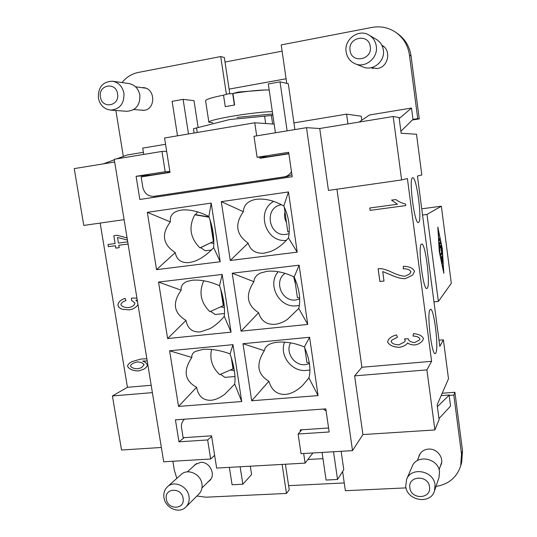<?xml version="1.0" encoding="UTF-8"?>
<svg xmlns="http://www.w3.org/2000/svg" width="537" height="537" viewBox="0 0 537 537"><rect width="100%" height="100%" fill="white"/><g stroke="black" fill="none" stroke-linecap="round" stroke-linejoin="round"><path stroke-width="0.81" d="M435.789 353.104L435.299 353.594C431.761 356.071 426.6 312.836 430.056 309.641L430.446 309.339C433.977 307.433 438.984 348.486 435.789 353.104M427.23 288.248L426.895 288.476C423.183 290.806 417.598 245.704 421.417 244.167L421.646 244.06C425.371 242.341 430.775 285.207 427.23 288.248M418.558 222.459L418.39 222.526C414.504 224.681 408.442 177.492 412.664 177.747L412.698 177.74C416.618 176.257 422.471 221.143 418.558 222.459M309.433 363.65L305.372 364.65C294.377 366.073 285.1 352.373 290.598 342.868M232.803 362.952L233.669 368.57L219.7 374.638C212.229 367.577 209.504 359.179 211.518 349.446M235.011 376.518L224.983 377.377L220.479 374.309M196.589 387.278C198.301 396.192 203.1 400.528 210.974 400.28C215.404 399.884 220.036 397.85 224.869 394.171L234.723 384.096C235.763 376.222 234.206 366.153 230.064 353.89C220.251 350.265 211.222 348.761 202.973 349.372L195.139 351.547C192.629 353.057 191.541 355.031 191.863 357.467C182.929 370.718 184.506 380.652 196.589 387.278L178.546 406.422L169.598 350.782L191.863 357.467M299.713 298.961L295.907 299.948C281.952 302.163 273.387 281.234 285.026 273.326M289.154 233.635L286.302 234.32C268.909 237.361 263.392 208.088 280.811 204.845L281.469 204.711M222.217 294.316L223.922 305.385L209.886 311.688C200.69 302.566 198.65 292.256 203.758 280.77M224.526 313.514L215.216 314.514L210.578 311.379M185.99 320.428C187.581 328.563 192.327 332.403 200.227 331.933L209.786 328.745C214.954 325.885 219.781 321.757 224.271 316.367C225.151 307.386 223.573 297.169 219.539 285.711C209.537 281.307 200.388 279.488 192.105 280.26L187.185 281.415C182.674 283.234 180.68 286.161 181.191 290.181C172.102 302.942 173.699 313.024 185.99 320.428L167.625 338.552L158.536 282.073L181.191 290.181M211.403 249.994L205.315 250.779L200.63 247.664L199.939 247.872C190.118 237.978 188.393 226.943 194.783 214.773L195.488 214.632L197.582 211.867M175.23 252.598C176.693 259.928 181.392 263.251 189.319 262.559L193.924 261.492C200.818 259.089 207.396 254.464 213.659 247.624C214.384 237.502 212.78 227.131 208.859 216.505C198.656 211.303 189.4 209.168 181.07 210.101L180.264 210.236C172.941 211.806 169.645 215.693 170.363 221.902C161.107 234.152 162.731 244.389 175.23 252.598L156.542 269.661L147.319 212.33L170.363 221.902M419.759 454.658L419.894 454.06M418.551 457.531L419.182 455.436C420.968 451.63 424.076 449.516 428.499 449.1C436.615 448.328 443.965 457.262 441.152 464.505L440.226 466.485M193.79 466.056L195.065 464.612L200.523 462.37C209.605 461.37 216.297 474.775 209.652 480.655L208.141 481.843M405.717 486.314C406.952 500.893 430.56 504.84 434.487 490.959L435.044 484.938C433.836 470.761 411.335 466.405 406.643 479.273L405.717 486.314M409.865 487.804C411.02 499.981 431.594 499.121 429.506 486.891C428.304 474.594 407.684 475.648 409.865 487.804M434.487 490.959L438.991 477.568L439.528 471.768C438.373 458.115 416.719 454 412.181 466.418L406.643 479.273M163.973 497.671C163.355 493.208 164.537 489.549 167.517 486.71C174.189 480.112 187.762 486.233 189.011 496.497C189.595 500.712 188.547 504.23 185.869 507.035C179.311 514.198 165.248 508.123 163.973 497.671M166.342 499.115C164.067 487.898 181.654 486.999 183.104 498.336C185.312 509.62 167.759 510.351 166.342 499.115M167.517 486.71L181.15 474.507C187.628 468.11 200.757 473.97 201.946 483.884C202.503 487.952 201.482 491.355 198.885 494.08L185.869 507.035M381.988 45.511L382.821 45.867M370.845 67.749L377.464 68.508C388.318 67.125 391.688 50.31 382.022 45.363L381.867 45.269M139.949 110.038L144.379 110.307C155.817 108.89 155.327 88.645 143.782 87.679L141.721 87.625M376.296 46.202C378.303 57.848 365.435 68.461 355.212 63.802C350.124 61.533 347.09 57.546 346.123 51.834C343.841 39.362 358.776 28.38 369.127 35.133C373.148 37.644 375.538 41.336 376.296 46.202M370.282 46.645C372.544 60.043 351.373 63.876 350.064 50.418C347.701 37.127 368.919 33.052 370.282 46.645M369.127 35.133L376.477 39.49C380.337 41.899 382.633 45.444 383.364 50.116C385.277 61.285 372.893 71.455 363.066 66.977M373.309 68.501L371.268 67.662M123.946 93.257C122.483 86.511 118.697 82.51 112.595 81.241C102.795 81.537 98.049 87.135 98.365 98.023C99.956 105.091 103.997 109.112 110.468 110.078C119.805 109.347 124.295 103.735 123.946 93.257M117.556 93.821C115.945 81.382 97.982 84.833 100.432 97.016C102.003 109.34 119.939 106.084 117.556 93.821M110.468 110.078L126.779 111.3C135.814 110.595 140.17 105.198 139.862 95.109C138.465 88.618 134.814 84.765 128.907 83.537L112.595 81.241M194.125 133.008L193.468 128.732L229.776 119.516L264.6 116.2L265.674 123.523M212.806 122.718L208.866 122.235C208.739 121.02 216.25 119.066 231.407 116.361C246.839 113.683 265.406 111.568 272.346 111.669M265.835 89.954L238.368 92.049L232.91 93.472L234.635 104.99L225.251 106.641L223.52 95.156L228.272 93.814L232.689 93.666L234.387 105.03M208.833 121.986L205.611 100.936C205.268 100.426 206.268 99.748 208.604 98.889C211.806 97.741 216.773 96.499 223.52 95.156M268.903 381.243C271.588 390.298 277.085 394.695 285.395 394.42C291.182 393.869 296.921 390.869 302.6 385.425L308.923 377.907C311.145 369.738 309.641 359.414 304.392 346.936C295.169 343.143 286.241 341.566 277.622 342.21C273.333 342.646 269.997 343.693 267.621 345.372L265.265 347.801L264.305 350.688C255.8 364.207 257.33 374.39 268.903 381.243L251.699 400.756L242.986 343.7L309.594 337.27L318.079 395.615L251.699 400.756M258.586 312.722C261.157 320.958 266.614 324.825 274.957 324.328C278.985 323.892 283.106 322.274 287.322 319.481L298.773 308.453C300.854 299.122 299.324 288.637 294.175 277.011C284.764 272.4 275.723 270.5 267.057 271.313L260.566 273.004C256.344 274.971 254.129 277.871 253.914 281.703C245.255 294.706 246.812 305.043 258.586 312.722L241.066 331.154L232.219 273.219L299.116 265.177L307.735 324.442L241.066 331.154M248.114 243.16C250.564 250.551 255.981 253.88 264.352 253.142L270.507 251.544C277.085 248.906 283.073 244.369 288.463 237.938C290.403 227.406 288.846 216.76 283.798 206.013C274.199 200.556 265.043 198.321 256.33 199.301L255.236 199.482C247.604 201.187 243.65 205.248 243.368 211.672C234.548 224.144 236.126 234.635 248.114 243.16L230.272 260.479L221.284 201.65L288.463 191.944L297.216 252.148L230.272 260.479M137.975 304.533C137.002 306.379 135.082 307.916 132.23 309.151L129.457 309.869L122.268 309.252C119.704 308.392 118.261 306.989 117.932 305.036C118.106 302.512 120.046 300.445 123.765 298.827L125.228 298.431L125.92 300.673L124.759 301.009C122.261 302.103 120.973 303.331 120.899 304.701C122.013 306.64 124.624 307.607 128.739 307.6L130.86 307.063C133.451 305.942 134.787 304.613 134.868 303.083L131.437 300.19L131.558 298.095L136.922 298.082M132.25 309.137L129.498 309.856L122.308 309.238C119.744 308.379 118.301 306.976 117.972 305.023C118.14 302.506 120.08 300.438 123.785 298.82M137.264 300.17L135.78 300.17L137.264 300.156M135.78 300.17L137.519 301.74M131.592 298.095L131.437 300.19M130.86 307.063L130.9 307.05C133.491 305.922 134.827 304.593 134.908 303.063L131.478 300.176M125.92 300.673L124.759 301.009M407.489 342.982L407.16 343.626C405.448 345.533 402.837 346.761 399.327 347.318C393.312 347.103 389.392 345.304 387.553 341.935L388.593 339.371C390.58 337.135 393.238 335.665 396.568 334.967L397.44 337.243L391.594 340.304L391.077 341.606C392.258 343.653 394.87 344.727 398.91 344.841L404.77 341.787L405.22 340.485L404.515 338.887L408.335 338.8L408.335 339.176C409.08 341.183 411.221 342.304 414.745 342.532L419.545 339.914L419.86 338.887C419.102 337.236 416.813 336.283 413 336.021L413.47 333.611C418.84 334.115 422.163 335.746 423.431 338.498L422.841 340.351C420.807 342.888 418.195 344.425 414.994 344.955C411.98 344.996 409.483 344.338 407.489 342.982L407.502 342.962C409.496 344.318 412 344.976 415.007 344.935C418.202 344.405 420.813 342.875 422.847 340.337M407.167 343.62C405.448 345.519 402.844 346.741 399.34 347.291C393.332 347.083 389.406 345.284 387.566 341.915L388.6 339.357M413.483 333.611L413 336.021M419.545 339.914L419.874 338.86C419.115 337.216 416.826 336.263 413.013 336.001M404.777 341.78L405.234 340.465L404.542 338.887M397.434 337.223L391.607 340.283M370.147 210.376L405.75 205.577L370.127 210.383L369.825 207.994M370.127 210.383L369.805 208L397.487 204.241L391.567 200.12L395.803 199.536C398.837 201.764 402.085 203.261 405.542 204.02L405.75 205.584M397.487 204.241L391.587 200.12M382.713 271.594L384.002 281.039L379.867 281.502L378.122 268.748L381.142 268.668C384.27 269.124 387.808 270.306 391.768 272.212C397.561 274.964 402.045 276.273 405.22 276.146L409.677 273.998L410.886 271.782C409.879 269.735 407.328 268.735 403.24 268.795L403.374 266.285C409.409 266.439 413.121 268.151 414.51 271.427L412.611 275.105L405.442 278.609C401.676 278.904 396.521 277.548 389.963 274.548L382.727 271.581L389.976 274.535C396.534 277.535 401.696 278.891 405.455 278.596L412.617 275.098M403.388 266.285L403.24 268.795M409.691 273.991L410.899 271.769C409.892 269.722 407.348 268.722 403.26 268.782M378.142 268.748L379.887 281.489L383.995 281.026M130.558 366.12C131.558 367.825 134.028 368.711 137.962 368.778L141.546 367.644L144.017 364.804C142.996 362.985 140.674 362.032 137.042 361.931L133.418 363.113C131.491 364.207 130.531 365.214 130.558 366.12M141.567 367.637L144.057 364.784C143.037 362.965 140.707 362.012 137.083 361.911L133.438 363.106M142.647 361.065L147.212 360.985L142.647 361.065C145.158 362.032 146.715 363.327 147.299 364.945C147.286 366.415 145.997 367.892 143.439 369.362L138.553 370.96C132.981 370.798 129.33 369.295 127.611 366.442C127.511 364.845 128.967 363.22 131.988 361.589L140.895 359.058L146.849 358.776M143.46 369.349L138.593 370.939C133.022 370.778 129.37 369.275 127.652 366.422C127.551 364.824 129.001 363.213 132.008 361.582M127.43 240.052L117.516 237.455L118.442 243.08L127.725 241.825M127.437 240.073L117.516 237.455M108.058 244.483L108.42 246.658L115.495 245.704L115.891 248.114L119.201 247.671M128.081 244.02L118.805 245.268L119.201 247.678L115.851 248.121L115.455 245.718L108.373 246.671L108.011 244.489L115.093 243.53L113.81 235.75L117.16 235.287L127.088 237.951M118.805 245.268L128.081 244.013M113.851 235.743L115.093 243.53M100.15 223.077L127.437 387.298L151.179 385.271M442.542 262.6L441.77 258.378L441.414 258.747L442.139 263.553L441.011 257.142L442.26 255.854L442.864 262.761L442.313 257.8L441.964 258.169L442.32 262.627M441.125 258.451L442.313 257.8M441.964 258.169L441.105 258.27M441.696 257.874L441.582 256.552M441.77 258.378L441.072 258.458M439.722 238.354L439.957 240.133L439.145 240.838L438.924 239.039L439.722 238.354M438.984 240.334L439.031 238.945M439.414 251.645L443.596 271.574L442.213 248.94L438.051 228.876L439.286 251.665M439.293 251.766L437.816 227.091L442.32 248.826L443.824 273.346L439.293 251.766M439.118 243.362L440.427 241.697L440.649 243.476L439.441 244.57L439.83 252.249L439.118 243.362M439.165 244.14L439.79 243.576L439.729 242.315M439.904 247.443L441.072 247.047L440.072 247.987L439.85 246.194L441.119 245.026L441.374 249.745L442.26 253.86L440.541 255.599L440.306 253.806L441.763 252.356L441.072 250.041L441.072 247.047M440.353 255.015L441.401 253.961L441.354 252.766M440.521 247.114L440.427 245.664M422.552 215.022L426.989 214.438L438.373 301.438L451.315 283.314L441.354 206.201L421.74 208.812M426.989 214.438L441.354 206.201M438.373 301.438L433.963 301.901M209.148 217.243L194.783 214.773M199.939 247.872L213.377 241.509L209.994 219.613M213.377 241.509L200.63 247.664M209.034 216.961L195.488 214.632M213.807 239.784L211.471 224.641M210.806 242.852L213.887 243.489M207.752 215.941L206.738 216.565M223.278 305.701L220.714 289.054M220.734 306.842L224.419 307.567M289.282 231.977L287.785 231.722L284.234 206.879M299.666 297.995L297.404 297.565L294.504 277.703M233.045 369.013L231.266 357.467M230.682 370.013L234.374 370.745M309.325 362.985L306.889 362.482L304.727 347.681M229.769 93.653L225.023 62.037L282.106 51.156M229.084 89.108L286.08 78.778M285.402 464.223L289.242 489.791L286.476 493.449L206.074 497.188L196.904 496.047M344.251 482.944L288.617 485.663M322.965 458.652L307.882 459.511M437.387 406.684L449.335 394.984L449.16 395.427L453.812 395.078L461.518 454.121L460.706 465.801L461.706 462.236L462.511 450.677L454.899 392.272L442.206 393.225M434.896 429.956L362.905 434.567L354.628 375.873L426.902 369.886L434.896 429.956L439.098 419.619L437.138 404.824L448.496 378.813L443.401 339.84L439.803 346.385L417.437 176.062L421.827 174.981L416.497 134.243L401.159 133.243L399.072 117.502L393.178 116.509L401.622 179.949L407.395 178.532L431.607 361.314L361.898 367.268L336.941 189.205M443.401 339.84L438.998 340.243M359.031 122.087L369.503 114.978L411.503 108.044L412.987 119.375L417.732 118.61L409.442 55.096C408.033 45.611 403.609 38.12 396.158 32.609L397.951 33.885C405.314 39.335 409.691 46.739 411.08 56.11L419.263 118.892L412.678 119.952M225.023 62.037L224.338 57.506L220.727 56.56L138.338 72.428C131.82 73.777 126.376 77.153 122.013 82.57M232.91 93.472C247.879 91.102 259.546 89.927 267.909 89.954L269.185 89.994M272.642 124L271.4 115.468L272.823 114.918M197.213 132.485L196.488 127.806M143.728 154.428L142.714 148.091L165.557 144.292M291.906 174.646L287.47 176.458L153.911 196.347C148.084 196.508 144.393 193.508 142.835 187.353L141.157 176.921L169.994 172.404L164.564 137.996L254.753 122.778L274.159 124.107L268.305 83.967L280.032 81.846L288.295 83.712L294.894 129.585M293.934 122.906L346.593 114.139L361.226 116.207L361.77 120.228M264.6 116.2L271.4 115.468M198.079 127.182L193.991 100.647L183.117 99.358L188.487 133.961M177.512 135.814L172.122 101.345L183.117 99.358M371.886 68.139L371.107 67.696M382.062 45.665L383.975 46.786M287.12 130.86L280.032 81.846M275.427 132.787L274.159 124.107M288.879 153.757L260.009 158.287L259.841 157.14M256.693 135.861L254.753 122.778M263.66 156.958L263.768 157.697M116.791 158.851L127.141 154.985L143.386 152.307M114.307 159.784L103.433 163.845M115.871 110.481L123.335 156.408M226.386 94.197L220.727 56.56M411.503 108.044L399.213 118.543M400.897 131.256L412.987 119.375M396.158 32.609C388.835 27.595 380.767 25.863 371.953 27.427L281.207 44.907L286.745 83.363M153.911 196.347L283.945 176.908C287.208 176.344 289.718 174.592 291.47 171.659M347.936 123.899L346.593 114.139M419.263 118.892L417.732 118.61M441.548 462.988L441.246 463.518M322.059 452.429L326.087 480.044L337.531 479.474L343.781 469.653L341.143 451.302M333.524 451.751L337.531 479.474M240.133 466.76L242.845 484.226L251.585 474.56L250.296 466.19M229.353 467.365L232.078 484.763L242.845 484.226M328.584 427.996L300.19 429.895L300.411 431.392M303.68 453.517L305.103 463.122L312.917 452.966M184.54 419.196C182.077 421.404 181.076 424.29 181.546 427.841L183.13 437.715L211.558 435.816L216.646 468.076L305.103 463.122M176.827 478.373L174.337 470.224L172.874 461.249M282.106 464.411L286.476 493.449M449.16 395.427L450.556 406.073L438.964 418.625M441.172 395.594L449.335 394.984M406.026 487.891L345.365 490.711L342.606 471.499M460.706 465.801C456.819 477.487 448.59 484.354 436.017 486.401M323.375 409.053L326.134 411.067M454.899 392.272L453.812 395.078M161.355 447.475L121.51 450.026L112.428 395.944L127.437 387.298M124.094 219.653L83.779 225.419L74.24 168.611L114.67 162.006M426.902 369.886L431.607 361.314M362.905 434.567L352.52 450.624L301.035 453.671L298.122 434.01L301.807 429.788M214.639 455.336L210.665 459.014L163.698 461.793L114.22 159.274L161.979 151.427L166.665 151.327M273.655 201.368C255.525 211.403 265.929 243.12 286.375 240.321M284.912 212.061C284.174 215.646 284.677 219.062 286.409 222.305M278.233 271.715C266.6 284.738 279.482 308.439 296.76 305.781L299.398 305.493M293.672 276.763L295.478 284.382M147.319 212.33L211.202 203.1L220.224 261.734L213.659 247.624M220.224 261.734L156.542 269.661M211.202 203.1L208.859 216.505M158.536 282.073L222.177 274.427L231.064 332.161L224.271 316.367M231.064 332.161L167.625 338.552M222.177 274.427L219.539 285.711M297.216 252.148L288.463 237.938M288.463 191.944L283.798 206.013M221.284 201.65L243.368 211.672M307.735 324.442L298.773 308.453M299.116 265.177L294.175 277.011M232.219 273.219L253.914 281.703M169.598 350.782L232.991 344.66L241.737 401.528L234.723 384.096M241.737 401.528L178.546 406.422M232.991 344.66L230.064 353.89M284.576 342.136C279.079 355.434 291.853 372.175 306.211 370.396L309.983 370.074M318.079 395.615L308.923 377.907M309.594 337.27L304.392 346.936M242.986 343.7L264.305 350.688M401.622 179.949L328.456 190.413L319.723 128.511L393.178 116.509M352.52 450.624L306.499 127.678L319.723 128.511M354.628 375.873L361.898 367.268M112.428 395.944L152.387 392.634M161.979 151.427L165.195 171.733L136.096 176.304L139.835 199.462L292.209 176.733L288.671 152.307L257.102 157.274L253.994 136.304L306.499 127.678M210.665 459.014L207.651 439.944L178.975 441.823L175.424 419.86L325.818 408.872L329.161 431.976L298.122 434.01M257.102 157.274L268.205 156.737L288.846 153.501M136.096 176.304L151.152 175.102L169.954 172.155M154.696 197.247L154.535 196.267M165.195 171.733L169.833 171.384M178.975 441.823L184.178 437.648M207.651 439.944L211.659 436.48M442.515 257.089L441.656 257.189M439.957 240.133L439.091 240.24M440.649 243.476L439.79 243.576M442.26 253.86L441.401 253.961M442.119 252.242L441.743 252.289M441.38 246.517L440.521 246.624M283.945 176.908L287.47 176.458M154.045 196.327L159.059 195.656M411.08 56.11L409.442 55.096M462.511 450.677L461.518 454.121M441.642 462.37L439.105 469.754M196.616 463.498L187.359 471.855M363.059 66.977L355.212 63.802M145.782 88.175L135.546 86.786M272.682 113.958L237.099 117.402M144.017 110.367L133.773 109.541M201.959 487.945L210.86 479.158M420.229 453.55L417.215 460.692"/></g></svg>
